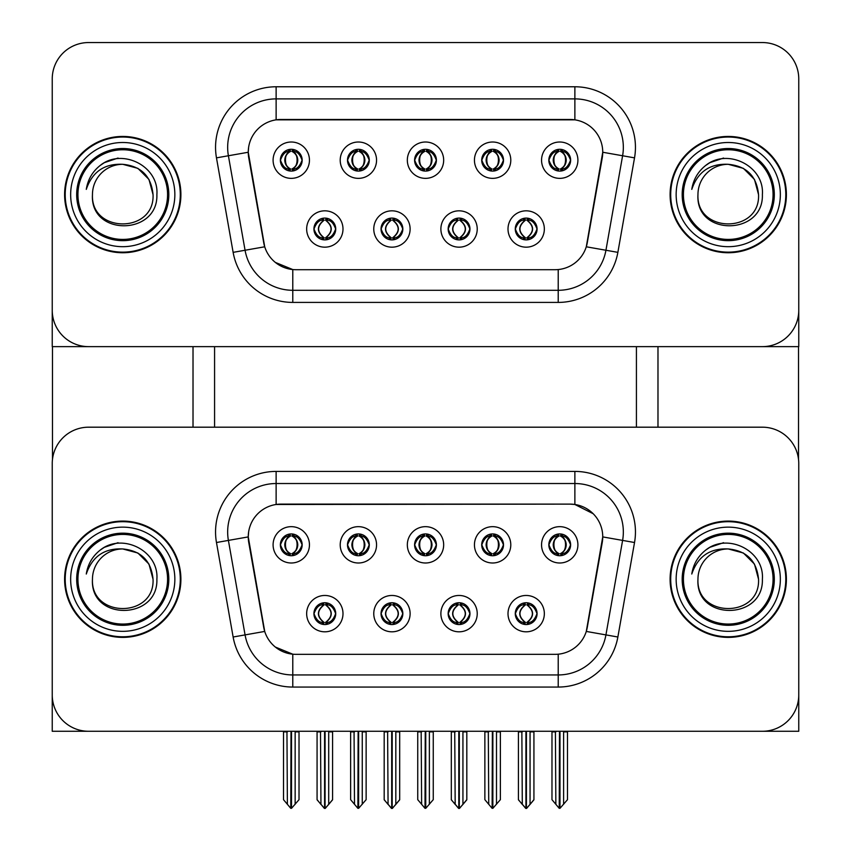 <?xml version="1.0" encoding="UTF-8"?>
<svg xmlns="http://www.w3.org/2000/svg" width="851" height="851" viewBox="0 0 851 851"><rect width="100%" height="100%" fill="white"/><g stroke="black" fill="none" stroke-linecap="round" stroke-linejoin="round"><path stroke-width="1.28" d="M414.597 544.831A10.903 10.903 0 0 0 425.5 555.735A10.903 10.903 0 0 0 436.403 544.831A10.903 10.903 0 0 0 425.5 533.928A10.903 10.903 0 0 0 414.597 544.831L414.703 544.831C416.958 550.916 419.788 553.852 423.192 553.639L422.447 555.299M407.331 544.831A18.169 18.169 0 0 0 425.5 563A18.169 18.169 0 0 0 443.669 544.831A18.169 18.169 0 0 0 425.5 526.663A18.169 18.169 0 0 0 407.331 544.831M448.158 613.645A10.903 10.903 0 0 0 459.061 624.549A10.903 10.903 0 0 0 469.965 613.645A10.903 10.903 0 0 0 459.061 602.742A10.903 10.903 0 0 0 448.158 613.645L448.254 613.645C450.317 619.517 453.157 622.453 456.753 622.453L458.04 622.453C450.828 616.581 450.828 610.71 458.04 604.838L456.753 604.838C453.221 604.763 450.381 607.699 448.254 613.645M440.882 613.645A18.169 18.169 0 0 0 459.061 631.814A18.169 18.169 0 0 0 477.23 613.645A18.169 18.169 0 0 0 459.061 595.466A18.169 18.169 0 0 0 440.882 613.645M481.709 544.831A10.903 10.903 0 0 0 492.612 555.735A10.903 10.903 0 0 0 503.515 544.831A10.903 10.903 0 0 0 492.612 533.928A10.903 10.903 0 0 0 481.709 544.831L481.815 544.831C484.07 550.916 486.9 553.852 490.304 553.639L489.57 555.299M474.443 544.831A18.169 18.169 0 0 0 492.612 563A18.169 18.169 0 0 0 510.791 544.831A18.169 18.169 0 0 0 492.612 526.663A18.169 18.169 0 0 0 474.443 544.831M548.831 544.831A10.903 10.903 0 0 0 559.735 555.735A10.903 10.903 0 0 0 570.638 544.831A10.903 10.903 0 0 0 559.735 533.928A10.903 10.903 0 0 0 548.831 544.831L548.927 544.831C551.193 550.916 554.022 553.852 557.426 553.639L556.682 555.299M541.555 544.831A18.169 18.169 0 0 0 559.735 563A18.169 18.169 0 0 0 577.903 544.831A18.169 18.169 0 0 0 559.735 526.663A18.169 18.169 0 0 0 541.555 544.831M347.485 544.831A10.903 10.903 0 0 0 358.388 555.735A10.903 10.903 0 0 0 369.291 544.831A10.903 10.903 0 0 0 358.388 533.928A10.903 10.903 0 0 0 347.485 544.831L347.58 544.831C349.835 550.916 352.676 553.852 356.08 553.639L355.335 555.299M340.209 544.831A18.169 18.169 0 0 0 358.388 563A18.169 18.169 0 0 0 376.557 544.831A18.169 18.169 0 0 0 358.388 526.663A18.169 18.169 0 0 0 340.209 544.831M280.362 544.831A10.903 10.903 0 0 0 291.265 555.735A10.903 10.903 0 0 0 302.169 544.831A10.903 10.903 0 0 0 291.265 533.928A10.903 10.903 0 0 0 280.362 544.831L280.468 544.831C282.723 550.916 285.553 553.852 288.957 553.639L288.223 555.299M273.097 544.831A18.169 18.169 0 0 0 291.265 563A18.169 18.169 0 0 0 309.445 544.831A18.169 18.169 0 0 0 291.265 526.663A18.169 18.169 0 0 0 273.097 544.831M313.923 613.645A10.903 10.903 0 0 0 324.827 624.549A10.903 10.903 0 0 0 335.73 613.645A10.903 10.903 0 0 0 324.827 602.742A10.903 10.903 0 0 0 313.923 613.645L314.019 613.645C316.093 619.517 318.923 622.453 322.518 622.453L323.816 622.453C316.604 616.581 316.604 610.71 323.816 604.838L322.518 604.838C318.987 604.763 316.157 607.699 314.019 613.645M306.658 613.645A18.169 18.169 0 0 0 324.827 631.814A18.169 18.169 0 0 0 342.996 613.645A18.169 18.169 0 0 0 324.827 595.466A18.169 18.169 0 0 0 306.658 613.645M381.035 613.645A10.903 10.903 0 0 0 391.939 624.549A10.903 10.903 0 0 0 402.842 613.645A10.903 10.903 0 0 0 391.939 602.742A10.903 10.903 0 0 0 381.035 613.645L381.142 613.645C383.205 619.517 386.035 622.453 389.641 622.453L390.928 622.453C383.716 616.581 383.716 610.71 390.928 604.838L389.641 604.838C386.099 604.763 383.269 607.699 381.142 613.645M373.77 613.645A18.169 18.169 0 0 0 391.939 631.814A18.169 18.169 0 0 0 410.118 613.645A18.169 18.169 0 0 0 391.939 595.466A18.169 18.169 0 0 0 373.77 613.645M515.27 613.645A10.903 10.903 0 0 0 526.173 624.549A10.903 10.903 0 0 0 537.077 613.645A10.903 10.903 0 0 0 526.173 602.742A10.903 10.903 0 0 0 515.27 613.645L515.376 613.645C517.44 619.517 520.269 622.453 523.865 622.453L525.163 622.453C517.951 616.581 517.951 610.71 525.163 604.838L523.865 604.838C520.333 604.763 517.504 607.699 515.376 613.645M508.004 613.645A18.169 18.169 0 0 0 526.173 631.814A18.169 18.169 0 0 0 544.342 613.645A18.169 18.169 0 0 0 526.173 595.466A18.169 18.169 0 0 0 508.004 613.645M248.258 536.832A32.71 32.71 0 0 0 248.758 542.512L263.714 627.315A32.71 32.71 0 0 0 295.925 654.345L555.075 654.345A32.71 32.71 0 0 0 587.286 627.315L602.242 542.512A32.71 32.71 0 0 0 570.032 504.122L280.968 504.122A32.71 32.71 0 0 0 248.258 536.832L248.62 531.992M52.241 463.54L52.241 731.275L798.759 731.275L798.759 463.54A36.348 36.348 0 0 0 762.411 427.191L88.589 427.191A36.348 36.348 0 0 0 52.241 463.54L52.241 694.937A36.348 36.348 0 0 0 88.589 731.275L762.411 731.275A36.348 36.348 0 0 0 798.759 694.937L798.759 463.54M636.42 346.634L636.42 427.191M214.58 346.634L214.58 427.191M414.597 160.19A10.903 10.903 0 0 0 425.5 171.094A10.903 10.903 0 0 0 436.403 160.19A10.903 10.903 0 0 0 425.5 149.287A10.903 10.903 0 0 0 414.597 160.19L414.703 160.19C416.852 154.254 419.681 151.318 423.192 151.382L422.447 149.712M407.331 160.19A18.169 18.169 0 0 0 425.5 178.359A18.169 18.169 0 0 0 443.669 160.19A18.169 18.169 0 0 0 425.5 142.011A18.169 18.169 0 0 0 407.331 160.19M448.158 228.993A10.903 10.903 0 0 0 459.061 239.897A10.903 10.903 0 0 0 469.965 228.993A10.903 10.903 0 0 0 459.061 218.09A10.903 10.903 0 0 0 448.158 228.993L448.254 228.993C450.317 234.865 453.157 237.801 456.753 237.812L458.04 237.812C450.828 231.929 450.828 226.058 458.04 220.186L456.753 220.186C453.221 220.111 450.381 223.047 448.254 228.993M440.882 228.993A18.169 18.169 0 0 0 459.061 247.173A18.169 18.169 0 0 0 477.23 228.993A18.169 18.169 0 0 0 459.061 210.825A18.169 18.169 0 0 0 440.882 228.993M481.709 160.19A10.903 10.903 0 0 0 492.612 171.094A10.903 10.903 0 0 0 503.515 160.19A10.903 10.903 0 0 0 492.612 149.287A10.903 10.903 0 0 0 481.709 160.19L481.815 160.19C483.964 154.254 486.793 151.318 490.304 151.382L489.57 149.712M474.443 160.19A18.169 18.169 0 0 0 492.612 178.359A18.169 18.169 0 0 0 510.791 160.19A18.169 18.169 0 0 0 492.612 142.011A18.169 18.169 0 0 0 474.443 160.19M548.831 160.19A10.903 10.903 0 0 0 559.735 171.094A10.903 10.903 0 0 0 570.638 160.19A10.903 10.903 0 0 0 559.735 149.287A10.903 10.903 0 0 0 548.831 160.19L548.927 160.19C551.086 154.254 553.916 151.318 557.426 151.382L556.682 149.712M541.555 160.19A18.169 18.169 0 0 0 559.735 178.359A18.169 18.169 0 0 0 577.903 160.19A18.169 18.169 0 0 0 559.735 142.011A18.169 18.169 0 0 0 541.555 160.19M347.485 160.19A10.903 10.903 0 0 0 358.388 171.094A10.903 10.903 0 0 0 369.291 160.19A10.903 10.903 0 0 0 358.388 149.287A10.903 10.903 0 0 0 347.485 160.19L347.58 160.19C349.729 154.254 352.569 151.318 356.08 151.382L355.335 149.712M340.209 160.19A18.169 18.169 0 0 0 358.388 178.359A18.169 18.169 0 0 0 376.557 160.19A18.169 18.169 0 0 0 358.388 142.011A18.169 18.169 0 0 0 340.209 160.19M280.362 160.19A10.903 10.903 0 0 0 291.265 171.094A10.903 10.903 0 0 0 302.169 160.19A10.903 10.903 0 0 0 291.265 149.287A10.903 10.903 0 0 0 280.362 160.19L280.468 160.19C282.617 154.254 285.447 151.318 288.957 151.382L288.223 149.712M273.097 160.19A18.169 18.169 0 0 0 291.265 178.359A18.169 18.169 0 0 0 309.445 160.19A18.169 18.169 0 0 0 291.265 142.011A18.169 18.169 0 0 0 273.097 160.19M313.923 228.993A10.903 10.903 0 0 0 324.827 239.897A10.903 10.903 0 0 0 335.73 228.993A10.903 10.903 0 0 0 324.827 218.09A10.903 10.903 0 0 0 313.923 228.993L314.019 228.993C316.093 234.865 318.923 237.801 322.518 237.812L323.816 237.812C316.604 231.929 316.604 226.058 323.816 220.186L322.518 220.186C318.987 220.111 316.157 223.047 314.019 228.993M306.658 228.993A18.169 18.169 0 0 0 324.827 247.173A18.169 18.169 0 0 0 342.996 228.993A18.169 18.169 0 0 0 324.827 210.825A18.169 18.169 0 0 0 306.658 228.993M381.035 228.993A10.903 10.903 0 0 0 391.939 239.897A10.903 10.903 0 0 0 402.842 228.993A10.903 10.903 0 0 0 391.939 218.09A10.903 10.903 0 0 0 381.035 228.993L381.142 228.993C383.205 234.865 386.035 237.801 389.641 237.812L390.928 237.812C383.716 231.929 383.716 226.058 390.928 220.186L389.641 220.186C386.099 220.111 383.269 223.047 381.142 228.993M373.77 228.993A18.169 18.169 0 0 0 391.939 247.173A18.169 18.169 0 0 0 410.118 228.993A18.169 18.169 0 0 0 391.939 210.825A18.169 18.169 0 0 0 373.77 228.993M515.27 228.993A10.903 10.903 0 0 0 526.173 239.897A10.903 10.903 0 0 0 537.077 228.993A10.903 10.903 0 0 0 526.173 218.09A10.903 10.903 0 0 0 515.27 228.993L515.376 228.993C517.44 234.865 520.269 237.801 523.865 237.812L525.163 237.812C517.951 231.929 517.951 226.058 525.163 220.186L523.865 220.186C520.333 220.111 517.504 223.047 515.376 228.993M508.004 228.993A18.169 18.169 0 0 0 526.173 247.173A18.169 18.169 0 0 0 544.342 228.993A18.169 18.169 0 0 0 526.173 210.825A18.169 18.169 0 0 0 508.004 228.993M248.258 152.191A32.71 32.71 0 0 0 248.758 157.871L263.714 242.673A32.71 32.71 0 0 0 295.925 269.703L555.075 269.703A32.71 32.71 0 0 0 587.286 242.673L602.242 157.871A32.71 32.71 0 0 0 570.032 119.48L280.968 119.48A32.71 32.71 0 0 0 248.258 152.191L248.62 147.34M52.241 78.898L52.241 346.634L798.759 346.634L798.759 78.898A36.348 36.348 0 0 0 762.411 42.55L88.589 42.55A36.348 36.348 0 0 0 52.241 78.898L52.241 310.285A36.348 36.348 0 0 0 88.589 346.634L762.411 346.634A36.348 36.348 0 0 0 798.759 310.285L798.759 78.898M64.602 579.233A58.155 58.155 0 0 0 122.746 637.388A58.155 58.155 0 0 0 180.901 579.233A58.155 58.155 0 0 0 122.746 521.089A58.155 58.155 0 0 0 64.602 579.233M670.099 579.233A58.155 58.155 0 0 0 728.254 637.388A58.155 58.155 0 0 0 786.398 579.233A58.155 58.155 0 0 0 728.254 521.089A58.155 58.155 0 0 0 670.099 579.233M276.128 471.411L574.872 471.411A60.57 60.57 0 0 1 634.527 542.512L617.869 637.005A60.57 60.57 0 0 1 558.213 687.055L292.787 687.055A60.57 60.57 0 0 1 233.131 637.005L216.473 542.512A60.57 60.57 0 0 1 276.128 471.411L276.128 483.528L574.872 483.528A48.464 48.464 0 0 1 622.602 540.406L605.933 634.899A48.464 48.464 0 0 1 558.213 674.949L292.787 674.949A48.464 48.464 0 0 1 245.067 634.899L228.398 540.406A48.464 48.464 0 0 1 276.128 483.528L276.128 504.483L570.032 504.122L574.872 504.483L593.158 513.706M555.075 654.345L295.925 654.345M292.787 687.055L292.787 654.196L275.33 647.047M634.527 542.512L602.742 536.907L586.286 631.431L617.869 637.005M233.131 637.005L264.714 631.431L248.258 536.907L228.398 540.406A48.464 48.464 0 0 1 227.664 531.992M587.286 627.315L587.094 628.346M263.906 628.346L263.714 627.315M762.411 427.191L88.589 427.191M64.602 194.592A58.155 58.155 0 0 0 122.746 252.747A58.155 58.155 0 0 0 180.901 194.592A58.155 58.155 0 0 0 122.746 136.437A58.155 58.155 0 0 0 64.602 194.592M670.099 194.592A58.155 58.155 0 0 0 728.254 252.747A58.155 58.155 0 0 0 786.398 194.592A58.155 58.155 0 0 0 728.254 136.437A58.155 58.155 0 0 0 670.099 194.592M276.128 86.77L276.128 119.842L574.872 119.842L574.872 98.886A48.464 48.464 0 0 1 622.602 155.754L605.933 250.258A48.464 48.464 0 0 1 558.213 290.297L292.787 290.297A48.464 48.464 0 0 1 245.067 250.258L228.398 155.754A48.464 48.464 0 0 1 276.128 98.886L574.872 98.886L574.872 86.77A60.57 60.57 0 0 1 634.527 157.861L617.869 252.353A60.57 60.57 0 0 1 558.213 302.413L292.787 302.413A60.57 60.57 0 0 1 233.131 252.353L216.473 157.861A60.57 60.57 0 0 1 276.128 86.77L574.872 86.77M555.075 269.703L295.925 269.703M292.787 302.413L292.787 269.554L275.33 262.406M634.527 157.861L602.742 152.255L586.286 246.79L617.869 252.353M233.131 252.353L264.714 246.79L248.258 152.255L228.398 155.754A48.464 48.464 0 0 1 227.664 147.34M587.286 242.673L587.094 243.705M263.906 243.705L263.714 242.673M762.411 42.55L88.589 42.55M528.045 624.389L527.184 622.453L528.482 622.453C532.013 622.528 534.843 619.592 536.981 613.624C534.896 607.763 532.066 604.838 528.482 604.838L529.216 603.178M528.045 602.902L527.184 604.838L528.482 604.838M524.301 602.902L525.514 604.838C518.121 610.71 518.121 616.581 525.514 622.453L524.61 624.432M525.163 604.838L524.61 602.848M527.184 604.838L527.737 602.848L527.184 604.838C534.396 610.71 534.396 616.581 527.184 622.453L527.737 624.432L526.822 622.453C534.226 616.581 534.226 610.71 526.833 604.838C534.492 610.71 534.492 616.581 526.822 622.453L527.184 622.453M521.854 731.275L522.301 804.301L525.673 808.333L526.673 808.333L533.928 799.674L533.928 731.881L530.056 731.881L530.056 804.418L533.928 799.802L533.928 732.009M526.418 731.275L526.418 808.45L530.056 804.418M530.503 731.275L530.056 731.881M533.928 731.275L533.928 731.881M522.301 731.881L518.419 731.881L518.419 731.275L518.419 799.802L525.929 808.45L525.929 731.275M518.419 799.674L522.301 804.418M555.405 731.275L555.852 804.301L559.235 808.333L559.49 731.275M559.979 731.275L559.979 808.333L567.489 799.674L567.489 731.881L563.607 731.881L564.053 731.275M555.852 731.881L551.98 731.881L551.98 799.674L555.852 804.301M563.607 804.301L563.607 731.881M567.489 731.275L567.489 731.881M557.852 555.575L558.713 553.639L557.426 553.639M557.852 534.088L558.713 536.024L557.426 536.024C553.916 535.96 551.086 538.896 548.927 544.831M570.638 544.831L570.532 544.831C568.436 538.97 565.607 536.034 562.043 536.024L560.745 536.024C564.213 537.875 566.043 540.81 566.245 544.831C566.043 548.852 564.213 551.788 560.745 553.639L562.043 553.639L562.777 555.299M570.532 544.831C568.351 550.81 565.521 553.746 562.043 553.639M558.713 553.639L559.075 553.639C555.522 551.788 553.639 548.852 553.437 544.831C553.639 540.81 555.522 537.875 559.075 536.024L558.171 534.045L559.086 536.024C552.31 536.258 552.097 552.512 559.086 553.639L558.171 555.618L558.713 553.639C555.256 551.788 553.427 548.852 553.214 544.831C553.427 540.81 555.256 537.875 558.713 536.024M560.394 536.024L560.394 536.024C567.149 536.258 567.362 552.512 560.383 553.639L561.288 555.618L560.394 553.639C563.947 551.788 565.819 548.852 566.032 544.831C565.819 540.81 563.947 537.875 560.394 536.024L561.298 534.045L560.383 536.024M460.934 624.389L460.072 622.453L461.359 622.453C464.901 622.528 467.731 619.592 469.858 613.624C467.784 607.763 464.954 604.838 461.359 604.838L462.104 603.178M460.934 602.902L460.072 604.838L461.359 604.838M458.402 622.453L457.498 624.432L458.412 622.453C450.743 616.581 450.743 610.71 458.412 604.838L457.498 602.848L458.412 604.838C450.998 610.71 450.998 616.581 458.402 622.453M458.04 604.838L457.178 602.902M460.072 604.838L460.625 602.848L460.072 604.838C467.284 610.71 467.284 616.581 460.072 622.453L460.625 624.432L459.7 622.453C467.114 616.581 467.114 610.71 459.71 604.838C467.369 610.71 467.369 616.581 459.7 622.453L460.072 622.453M454.732 731.275L455.179 804.301L458.561 808.333L459.551 808.333L466.816 799.674L466.816 731.881L462.933 731.881L462.933 804.418L466.816 799.802L466.816 732.009M459.295 731.275L459.295 808.45L462.933 804.418M463.38 731.275L462.933 731.881M466.816 731.275L466.816 731.881M455.179 731.881L451.307 731.881L451.307 731.275L451.307 799.802L458.817 808.45L458.817 731.275M451.307 799.674L455.179 804.418M393.822 624.389L392.96 622.453L394.247 622.453C397.779 622.528 400.619 619.592 402.746 613.624C400.661 607.763 397.832 604.838 394.247 604.838L394.992 603.178M393.822 602.902L392.96 604.838L394.247 604.838M391.29 622.453L390.375 624.432L391.3 622.453C383.631 616.581 383.631 610.71 391.3 604.838L390.375 602.848L391.3 604.838C383.886 610.71 383.886 616.581 391.29 622.453M390.928 604.838L390.066 602.902M392.96 604.838L393.502 602.848L392.96 604.838C400.172 610.71 400.172 616.581 392.96 622.453L393.502 624.432L392.588 622.453C400.002 616.581 400.002 610.71 392.598 604.838C400.257 610.71 400.257 616.581 392.588 622.453L392.96 622.453M387.62 731.275L388.067 804.301L391.449 808.333L392.439 808.333L399.693 799.674L399.693 731.881L395.821 731.881L395.821 804.418L399.693 799.802L399.693 732.009M392.183 731.275L392.183 808.45L395.821 804.418M396.268 731.275L395.821 731.881M399.693 731.275L399.693 731.881M388.067 731.881L384.184 731.881L384.184 731.275L384.184 799.802L391.705 808.45L391.705 731.275M384.184 799.674L388.067 804.418M326.699 624.389L325.837 622.453L327.135 622.453C330.667 622.528 333.496 619.592 335.624 613.624C333.549 607.763 330.72 604.838 327.135 604.838L327.869 603.178M326.699 602.902L325.837 604.838L327.135 604.838M324.167 622.453L323.263 624.432L324.178 622.453C316.508 616.581 316.508 610.71 324.178 604.838L323.263 602.848L324.178 604.838C316.774 610.71 316.774 616.581 324.167 622.453M323.816 604.838L322.954 602.902M325.837 604.838C333.049 610.71 333.049 616.581 325.837 622.453L325.486 622.453C332.879 616.581 332.879 610.71 325.486 604.838L326.39 602.848M325.837 622.453L326.39 624.432M320.497 731.275L320.944 804.301L324.327 808.333L325.327 808.333L332.581 799.674L332.581 731.881L328.699 731.881L328.699 804.418L332.581 799.802L332.581 732.009M325.071 731.275L325.071 808.45L328.699 804.418M329.156 731.275L328.699 731.881M332.581 731.275L332.581 731.881M320.944 731.881L317.072 731.881L317.072 731.275L317.072 799.802L324.582 808.45L324.582 731.275M317.072 799.674L320.944 804.418M488.293 731.275L488.74 804.301L492.123 808.333L492.378 731.275M492.857 731.275L492.857 808.333L500.367 799.674L500.367 731.881L496.495 731.881L496.941 731.275M488.74 731.881L484.868 731.881L484.868 799.674L488.74 804.301M496.495 804.301L496.495 731.881M500.367 731.275L500.367 731.881M490.74 555.575L491.601 553.639L490.304 553.639M490.74 534.088L491.601 536.024L490.304 536.024C486.793 535.96 483.964 538.896 481.815 544.831M503.515 544.831L503.42 544.831C501.313 538.97 498.484 536.034 494.92 536.024L493.633 536.024C497.09 537.875 498.931 540.81 499.133 544.831C498.931 548.852 497.09 551.788 493.633 553.639L494.92 553.639L495.665 555.299M503.42 544.831C501.239 550.81 498.399 553.746 494.92 553.639M491.601 536.024C488.134 537.875 486.304 540.81 486.102 544.831C486.304 548.852 488.134 551.788 491.601 553.639L491.952 553.639C488.41 551.788 486.527 548.852 486.315 544.831C486.527 540.81 488.41 537.875 491.952 536.024L491.048 534.045M491.601 553.639L491.048 555.618M493.272 536.024L493.272 536.024C500.037 536.258 500.25 552.512 493.261 553.639L494.176 555.618L493.272 553.639C496.824 551.788 498.707 548.852 498.92 544.831C498.707 540.81 496.824 537.875 493.272 536.024L494.186 534.045L493.261 536.024M421.171 731.275L421.628 804.301L425 808.333L425.255 731.275M425.745 731.275L425.745 808.333L433.255 799.674L433.255 731.881L429.372 731.881L429.829 731.275M421.628 731.881L417.745 731.881L417.745 799.674L421.628 804.301M429.372 804.301L429.372 731.881M433.255 731.275L433.255 731.881M423.617 555.575L424.479 553.639L423.192 553.639M423.617 534.088L424.479 536.024L423.192 536.024C419.681 535.96 416.852 538.896 414.703 544.831M436.403 544.831L436.308 544.831C434.201 538.97 431.372 536.034 427.808 536.024L426.521 536.024C429.978 537.875 431.808 540.81 432.01 544.831C431.808 548.852 429.978 551.788 426.521 553.639L427.808 553.639L428.553 555.299M436.308 544.831C434.116 550.81 431.287 553.746 427.808 553.639M424.479 553.639L424.84 553.639C421.288 551.788 419.405 548.852 419.203 544.831C419.405 540.81 421.288 537.875 424.84 536.024C418.086 536.258 417.862 552.512 424.851 553.639L424.479 553.639C421.022 551.788 419.192 548.852 418.99 544.831C419.192 540.81 421.022 537.875 424.479 536.024L424.479 536.024M426.16 536.024L426.16 536.024C432.914 536.258 433.138 552.512 426.149 553.639L427.053 555.618L426.16 553.639C429.712 551.788 431.595 548.852 431.797 544.831C431.595 540.81 429.712 537.875 426.16 536.024L427.064 534.045L426.149 536.024M354.059 731.275L354.505 804.301L357.888 808.333L358.143 731.275M358.622 731.275L358.622 808.333L366.132 799.674L366.132 731.881L362.26 731.881L362.707 731.275M354.505 731.881L350.633 731.881L350.633 799.674L354.505 804.301M362.26 804.301L362.26 731.881M366.132 731.275L366.132 731.881M356.505 555.575L357.367 553.639L356.08 553.639M356.505 534.088L357.367 536.024L356.08 536.024C352.569 535.96 349.729 538.896 347.58 544.831M369.291 544.831L369.185 544.831C367.089 538.97 364.249 536.034 360.696 536.024L359.399 536.024C362.866 537.875 364.696 540.81 364.898 544.831C364.696 548.852 362.866 551.788 359.399 553.639L360.696 553.639L361.43 555.299M369.185 544.831C367.004 550.81 364.175 553.746 360.696 553.639M357.367 553.639L357.728 553.639C354.176 551.788 352.293 548.852 352.08 544.831C352.293 540.81 354.176 537.875 357.728 536.024C350.963 536.258 350.75 552.512 357.739 553.639L357.367 553.639C353.91 551.788 352.069 548.852 351.867 544.831C352.069 540.81 353.91 537.875 357.367 536.024L357.367 536.024M359.952 555.618L359.048 553.639C362.59 551.788 364.473 548.852 364.685 544.831C364.473 540.81 362.59 537.875 359.048 536.024L359.952 534.045M286.947 731.275L287.393 804.301L290.776 808.333L291.021 731.275M291.51 731.275L291.51 808.333L299.02 799.674L299.02 731.881L295.148 731.881L295.595 731.275M287.393 731.881L283.511 731.881L283.511 799.674L287.393 804.301M295.148 804.301L295.148 731.881M299.02 731.275L299.02 731.881M289.393 555.575L290.255 553.639L288.957 553.639M289.393 534.088L290.255 536.024L288.957 536.024C285.447 535.96 282.617 538.896 280.468 544.831M302.169 544.831L302.073 544.831C299.967 538.97 297.137 536.034 293.574 536.024L292.287 536.024C295.744 537.875 297.573 540.81 297.786 544.831C297.573 548.852 295.744 551.788 292.287 553.639L293.574 553.639L294.318 555.299M302.073 544.831C299.882 550.81 297.052 553.746 293.574 553.639M290.255 553.639L290.606 553.639C287.053 551.788 285.181 548.852 284.968 544.831C285.181 540.81 287.053 537.875 290.606 536.024C283.851 536.258 283.638 552.512 290.616 553.639L290.255 553.639C286.787 551.788 284.957 548.852 284.755 544.831C284.957 540.81 286.787 537.875 290.255 536.024L290.255 536.024M291.925 536.024L292.829 534.045L291.914 536.024C298.69 536.258 298.903 552.512 291.914 553.639L292.829 555.618L291.925 553.639C295.478 551.788 297.361 548.852 297.563 544.831C297.361 540.81 295.478 537.875 291.925 536.024M528.045 239.737L527.184 237.812L528.482 237.812C532.013 237.886 534.843 234.94 536.981 228.983C534.896 223.122 532.066 220.186 528.482 220.186L529.216 218.526M528.045 218.26L527.184 220.186L528.482 220.186M527.184 237.812L527.737 239.791L526.822 237.812C534.226 231.929 534.226 226.058 526.833 220.186L527.737 218.207L526.833 220.186C534.492 226.058 534.492 231.929 526.822 237.812L527.184 237.812C534.396 231.929 534.396 226.058 527.184 220.186M524.301 218.26L525.514 220.186C518.121 226.058 518.121 231.929 525.514 237.812L524.61 239.791M525.163 220.186L524.61 218.207M570.638 160.19L570.532 160.19C568.436 154.318 565.607 151.382 562.043 151.382L560.745 151.382C564.213 153.233 566.043 156.169 566.245 160.19C566.043 164.2 564.213 167.136 560.745 168.987L562.043 168.987L562.777 170.657M557.852 149.446L558.713 151.382L557.426 151.382M560.394 151.382L560.394 151.382C567.149 151.606 567.362 167.86 560.383 168.987L561.288 170.977L560.394 168.987C563.947 167.136 565.819 164.2 566.032 160.19C565.819 156.169 563.947 153.233 560.394 151.382L561.298 149.393L560.383 151.382M570.532 160.19C568.351 166.168 565.521 169.104 562.043 168.987M558.713 151.382L558.713 151.382C555.256 153.233 553.427 156.169 553.214 160.19C553.427 164.2 555.256 167.136 558.713 168.987L557.426 168.987C554.022 169.211 551.193 166.275 548.927 160.19M558.713 168.987L559.075 168.987C555.522 167.136 553.639 164.2 553.437 160.19C553.639 156.169 555.522 153.233 559.075 151.382L558.171 149.393L559.086 151.382C552.31 151.606 552.097 167.86 559.086 168.987L557.852 170.923M52.485 346.634L52.485 459.349M193.017 346.634L193.017 427.191M657.983 346.634L657.983 427.191M798.515 346.634L798.515 459.349M460.934 239.737L460.072 237.812L461.359 237.812C464.901 237.886 467.731 234.94 469.858 228.983C467.784 223.122 464.954 220.186 461.359 220.186L462.104 218.526M460.934 218.26L460.072 220.186L461.359 220.186M460.072 237.812L460.625 239.791L459.7 237.812C467.114 231.929 467.114 226.058 459.71 220.186L460.625 218.207L459.71 220.186C467.369 226.058 467.369 231.929 459.7 237.812L460.072 237.812C467.284 231.929 467.284 226.058 460.072 220.186M458.402 237.812L457.498 239.791L458.412 237.812C450.743 231.929 450.743 226.058 458.412 220.186C450.998 226.058 450.998 231.929 458.402 237.812M458.04 220.186L457.178 218.26M393.822 239.737L392.96 237.812L394.247 237.812C397.779 237.886 400.619 234.94 402.746 228.983C400.661 223.122 397.832 220.186 394.247 220.186L394.992 218.526M393.822 218.26L392.96 220.186L394.247 220.186M392.96 237.812L393.502 239.791L392.588 237.812C400.002 231.929 400.002 226.058 392.598 220.186L393.502 218.207L392.598 220.186C400.257 226.058 400.257 231.929 392.588 237.812L392.96 237.812C400.172 231.929 400.172 226.058 392.96 220.186M391.29 237.812L390.375 239.791L391.3 237.812C383.631 231.929 383.631 226.058 391.3 220.186C383.886 226.058 383.886 231.929 391.29 237.812M390.928 220.186L390.066 218.26M326.699 239.737L325.837 237.812L327.135 237.812C330.667 237.886 333.496 234.94 335.624 228.983C333.549 223.122 330.72 220.186 327.135 220.186L327.869 218.526M326.699 218.26L325.837 220.186L327.135 220.186M325.837 220.186L325.837 220.186C333.049 226.058 333.049 231.929 325.837 237.812L326.39 239.791M325.837 237.812L325.486 237.812C332.879 231.929 332.879 226.058 325.486 220.186L326.39 218.207M324.167 237.812L323.263 239.791L324.178 237.812C316.508 231.929 316.508 226.058 324.178 220.186C316.774 226.058 316.774 231.929 324.167 237.812M323.816 220.186L322.954 218.26M503.515 160.19L503.42 160.19C501.313 154.318 498.484 151.382 494.92 151.382L493.633 151.382C497.09 153.233 498.931 156.169 499.133 160.19C498.931 164.2 497.09 167.136 493.633 168.987L494.92 168.987L495.665 170.657M490.74 149.446L491.601 151.382L490.304 151.382M493.272 151.382L493.272 151.382C500.037 151.606 500.25 167.86 493.261 168.987L494.176 170.977L493.272 168.987C496.824 167.136 498.707 164.2 498.92 160.19C498.707 156.169 496.824 153.233 493.272 151.382L494.186 149.393L493.261 151.382M503.42 160.19C501.239 166.168 498.399 169.104 494.92 168.987M491.601 151.382L491.601 151.382C488.134 153.233 486.304 156.169 486.102 160.19C486.304 164.2 488.134 167.136 491.601 168.987L490.304 168.987C486.9 169.211 484.07 166.275 481.815 160.19M490.74 170.923L491.952 168.987C488.41 167.136 486.527 164.2 486.315 160.19C486.527 156.169 488.41 153.233 491.952 151.382L491.048 149.393M491.601 168.987L491.048 170.977M436.403 160.19L436.308 160.19C434.201 154.318 431.372 151.382 427.808 151.382L426.521 151.382C429.978 153.233 431.808 156.169 432.01 160.19C431.808 164.2 429.978 167.136 426.521 168.987L427.808 168.987L428.553 170.657M423.617 149.446L424.479 151.382L423.192 151.382M426.16 151.382L426.16 151.382C432.914 151.606 433.138 167.86 426.149 168.987L427.053 170.977L426.16 168.987C429.712 167.136 431.595 164.2 431.797 160.19C431.595 156.169 429.712 153.233 426.16 151.382L427.064 149.393L426.149 151.382M436.308 160.19C434.116 166.168 431.287 169.104 427.808 168.987M424.479 151.382L424.479 151.382C421.022 153.233 419.192 156.169 418.99 160.19C419.192 164.2 421.022 167.136 424.479 168.987L423.192 168.987C419.788 169.211 416.958 166.275 414.703 160.19M424.479 168.987L424.84 168.987C421.288 167.136 419.405 164.2 419.203 160.19C419.405 156.169 421.288 153.233 424.84 151.382C418.086 151.606 417.862 167.86 424.851 168.987L423.617 170.923M369.291 160.19L369.185 160.19C367.089 154.318 364.249 151.382 360.696 151.382L359.399 151.382C362.866 153.233 364.696 156.169 364.898 160.19C364.696 164.2 362.866 167.136 359.399 168.987L360.696 168.987L361.43 170.657M356.505 149.446L357.367 151.382L356.08 151.382M359.952 170.977L359.048 168.987C362.59 167.136 364.473 164.2 364.685 160.19C364.473 156.169 362.59 153.233 359.048 151.382L359.952 149.393M369.185 160.19C367.004 166.168 364.175 169.104 360.696 168.987M357.367 151.382L357.367 151.382C353.91 153.233 352.069 156.169 351.867 160.19C352.069 164.2 353.91 167.136 357.367 168.987L356.08 168.987C352.676 169.211 349.835 166.275 347.58 160.19M357.367 168.987L357.728 168.987C354.176 167.136 352.293 164.2 352.08 160.19C352.293 156.169 354.176 153.233 357.728 151.382C350.963 151.606 350.75 167.86 357.739 168.987L356.505 170.923M302.169 160.19L302.073 160.19C299.967 154.318 297.137 151.382 293.574 151.382L292.287 151.382C295.744 153.233 297.573 156.169 297.786 160.19C297.573 164.2 295.744 167.136 292.287 168.987L293.574 168.987L294.318 170.657M289.393 149.446L290.255 151.382L288.957 151.382M291.925 151.382L292.829 149.393L291.914 151.382C298.69 151.606 298.903 167.86 291.914 168.987L292.829 170.977L291.925 168.987C295.478 167.136 297.361 164.2 297.563 160.19C297.361 156.169 295.478 153.233 291.925 151.382M302.073 160.19C299.882 166.168 297.052 169.104 293.574 168.987M290.255 151.382L290.255 151.382C286.787 153.233 284.957 156.169 284.755 160.19C284.957 164.2 286.787 167.136 290.255 168.987L288.957 168.987C285.553 169.211 282.723 166.275 280.468 160.19M290.255 168.987L290.606 168.987C287.053 167.136 285.181 164.2 284.968 160.19C285.181 156.169 287.053 153.233 290.606 151.382C283.851 151.606 283.638 167.86 290.616 168.987L289.393 170.923M167.573 579.233A44.826 44.826 0 0 1 122.746 624.06A44.826 44.826 0 0 1 77.93 579.233A44.826 44.826 0 0 1 122.746 534.417A44.826 44.826 0 0 1 167.573 579.233M65.208 579.233A57.549 57.549 0 0 1 122.746 521.695A57.549 57.549 0 0 1 180.295 579.233A57.549 57.549 0 0 1 122.746 636.782A57.549 57.549 0 0 1 65.208 579.233M122.746 548.948C104.418 548.076 92.259 556.437 86.281 574.031C87.813 564.256 92.44 556.288 100.152 550.14C122.012 532.279 159.126 550.725 156.882 579.233C158.286 620.336 89.781 621.294 92.461 579.233C90.61 618.305 154.893 618.305 153.042 579.233C154.893 618.305 90.61 618.305 92.461 579.233C90.61 618.305 154.893 618.305 153.042 579.233C154.893 618.305 90.61 618.305 92.461 579.233C90.61 618.305 154.893 618.305 153.042 579.233C154.893 618.305 90.61 618.305 92.461 579.233A30.285 30.285 0 0 1 122.746 548.948L137.894 553.012L148.978 564.096L153.042 579.233L148.978 564.096L137.894 553.012L122.746 548.948L137.894 553.012L148.978 564.096L153.042 579.233L148.978 564.096L137.894 553.012L122.746 548.948C141.149 550.746 151.244 560.841 153.042 579.233M100.12 550.161L104.333 547.331L118.055 542.693M167.573 194.592A44.826 44.826 0 0 1 122.746 239.418A44.826 44.826 0 0 1 77.93 194.592A44.826 44.826 0 0 1 122.746 149.765A44.826 44.826 0 0 1 167.573 194.592M65.208 194.592A57.549 57.549 0 0 1 122.746 137.043A57.549 57.549 0 0 1 180.295 194.592A57.549 57.549 0 0 1 122.746 252.141A57.549 57.549 0 0 1 65.208 194.592M122.746 164.307C104.418 163.435 92.259 171.796 86.281 189.379C87.813 179.604 92.44 171.636 100.152 165.488C122.012 147.627 159.126 166.083 156.882 194.592C158.286 235.695 89.781 236.652 92.461 194.592C90.61 233.663 154.893 233.663 153.042 194.592C154.893 233.663 90.61 233.663 92.461 194.592C90.61 233.663 154.893 233.663 153.042 194.592C154.893 233.663 90.61 233.663 92.461 194.592C90.61 233.663 154.893 233.663 153.042 194.592C154.893 233.663 90.61 233.663 92.461 194.592A30.285 30.285 0 0 1 122.746 164.307L137.894 168.36L148.978 179.444L153.042 194.592L148.978 179.444L137.894 168.36L122.746 164.307L137.894 168.36L148.978 179.444L153.042 194.592L148.978 179.444L137.894 168.36L122.746 164.307C141.149 166.094 151.244 176.189 153.042 194.592M100.12 165.519L104.333 162.679L118.055 158.052M773.07 579.233A44.826 44.826 0 0 1 728.254 624.06A44.826 44.826 0 0 1 683.427 579.233A44.826 44.826 0 0 1 728.254 534.417A44.826 44.826 0 0 1 773.07 579.233M670.705 579.233A57.549 57.549 0 0 1 728.254 521.695A57.549 57.549 0 0 1 785.792 579.233A57.549 57.549 0 0 1 728.254 636.782A57.549 57.549 0 0 1 670.705 579.233M728.254 548.948C709.915 548.076 697.756 556.437 691.778 574.031C693.32 564.256 697.937 556.288 705.649 550.14C727.509 532.279 764.623 550.725 762.379 579.233C763.783 620.336 695.278 621.294 697.958 579.233C696.107 618.305 760.39 618.305 758.539 579.233C760.39 618.305 696.107 618.305 697.958 579.233C696.107 618.305 760.39 618.305 758.539 579.233C760.39 618.305 696.107 618.305 697.958 579.233C696.107 618.305 760.39 618.305 758.539 579.233L754.475 564.096L743.391 553.012L728.254 548.948L743.391 553.012L754.475 564.096L758.539 579.233L754.475 564.096L743.391 553.012L728.254 548.948L743.391 553.012L754.475 564.096L758.539 579.233C756.741 560.841 746.646 550.746 728.254 548.948A30.285 30.285 0 0 0 697.958 579.233M705.617 550.161L709.83 547.331L723.552 542.693M773.07 194.592A44.826 44.826 0 0 1 728.254 239.418A44.826 44.826 0 0 1 683.427 194.592A44.826 44.826 0 0 1 728.254 149.765A44.826 44.826 0 0 1 773.07 194.592M670.705 194.592A57.549 57.549 0 0 1 728.254 137.043A57.549 57.549 0 0 1 785.792 194.592A57.549 57.549 0 0 1 728.254 252.141A57.549 57.549 0 0 1 670.705 194.592M728.254 164.307C709.915 163.435 697.756 171.796 691.778 189.379C693.32 179.604 697.937 171.636 705.649 165.488C727.509 147.627 764.623 166.083 762.379 194.592C763.783 235.695 695.278 236.652 697.958 194.592C696.107 233.663 760.39 233.663 758.539 194.592C760.39 233.663 696.107 233.663 697.958 194.592C696.107 233.663 760.39 233.663 758.539 194.592C760.39 233.663 696.107 233.663 697.958 194.592C696.107 233.663 760.39 233.663 758.539 194.592L754.475 179.444L743.391 168.36L728.254 164.307L743.391 168.36L754.475 179.444L758.539 194.592L754.475 179.444L743.391 168.36L728.254 164.307L743.391 168.36L754.475 179.444L758.539 194.592C756.741 176.189 746.646 166.094 728.254 164.307A30.285 30.285 0 0 0 697.958 194.592M705.617 165.519L709.83 162.679L723.552 158.052M574.872 471.411L574.872 504.483M558.213 654.196L558.213 687.055M216.473 542.512L228.398 540.406M558.213 269.554L558.213 302.413M216.473 157.861L228.398 155.754M523.865 622.453L523.131 624.113M524.301 624.389L525.163 622.453M523.865 604.838L523.131 603.178M528.482 622.453L529.216 624.113M557.426 536.024L556.682 534.364M562.043 536.024L562.777 534.364M561.607 534.088L560.745 536.024M561.607 555.575L560.745 553.639M456.753 622.453L456.008 624.113M457.178 624.389L458.04 622.453M456.753 604.838L456.008 603.178M461.359 622.453L462.104 624.113M389.641 622.453L388.896 624.113M390.066 624.389L390.928 622.453M389.641 604.838L388.896 603.178M394.247 622.453L394.992 624.113M322.518 622.453L321.784 624.113M322.954 624.389L323.816 622.453M322.518 604.838L321.784 603.178M327.135 622.453L327.869 624.113M490.304 536.024L489.57 534.364M494.92 536.024L495.665 534.364M494.495 534.088L493.633 536.024M494.495 555.575L493.633 553.639M423.192 536.024L422.447 534.364M427.808 536.024L428.553 534.364M427.383 534.088L426.521 536.024M427.383 555.575L426.521 553.639M423.936 555.618L424.84 553.639L423.947 555.618M423.936 534.045L424.84 536.024L423.947 534.034M356.08 536.024L355.335 534.364M360.696 536.024L361.43 534.364M360.26 534.088L359.399 536.024M360.26 555.575L359.399 553.639M356.814 555.618L357.728 553.639L356.824 555.618M356.814 534.045L357.728 536.024L356.824 534.034M288.957 536.024L288.223 534.364M293.574 536.024L294.318 534.364M293.148 534.088L292.287 536.024M293.148 555.575L292.287 553.639M289.702 555.618L290.606 553.639L289.712 555.618M289.702 534.045L290.606 536.024L289.712 534.034M528.482 237.812L529.216 239.471M523.865 220.186L523.131 218.526M523.865 237.812L523.131 239.471M524.301 239.737L525.163 237.812M562.043 151.382L562.777 149.712M561.607 149.446L560.745 151.382M561.607 170.923L560.745 168.987M557.426 168.987L556.682 170.657M461.359 237.812L462.104 239.471M456.753 220.186L456.008 218.526M456.753 237.812L456.008 239.471M457.178 239.737L458.04 237.812M394.247 237.812L394.992 239.471M389.641 220.186L388.896 218.526M389.641 237.812L388.896 239.471M390.066 239.737L390.928 237.812M327.135 237.812L327.869 239.471M322.518 220.186L321.784 218.526M322.518 237.812L321.784 239.471M322.954 239.737L323.816 237.812M494.92 151.382L495.665 149.712M494.495 149.446L493.633 151.382M494.495 170.923L493.633 168.987M490.304 168.987L489.57 170.657M427.808 151.382L428.553 149.712M427.383 149.446L426.521 151.382M423.936 149.393L424.84 151.382L423.947 149.393M427.383 170.923L426.521 168.987M423.192 168.987L422.447 170.657M423.936 170.977L424.84 168.987L423.947 170.977M360.696 151.382L361.43 149.712M360.26 149.446L359.399 151.382M356.814 149.393L357.728 151.382L356.824 149.393M360.26 170.923L359.399 168.987M356.08 168.987L355.335 170.657M356.814 170.977L357.728 168.987L356.824 170.977M293.574 151.382L294.318 149.712M293.148 149.446L292.287 151.382M289.702 149.393L290.606 151.382L289.712 149.393M293.148 170.923L292.287 168.987M288.957 168.987L288.223 170.657M289.702 170.977L290.606 168.987L289.712 170.977M168.817 579.233A46.071 46.071 0 0 1 122.746 625.304A46.071 46.071 0 0 1 76.686 579.233A46.071 46.071 0 0 1 122.746 533.173A46.071 46.071 0 0 1 168.817 579.233M70.654 579.233A52.092 52.092 0 0 1 122.746 527.141A52.092 52.092 0 0 1 174.849 579.233A52.092 52.092 0 0 1 122.746 631.336A52.092 52.092 0 0 1 70.654 579.233M168.817 194.592A46.071 46.071 0 0 1 122.746 240.663A46.071 46.071 0 0 1 76.686 194.592A46.071 46.071 0 0 1 122.746 148.521A46.071 46.071 0 0 1 168.817 194.592M70.654 194.592A52.092 52.092 0 0 1 122.746 142.5A52.092 52.092 0 0 1 174.849 194.592A52.092 52.092 0 0 1 122.746 246.684A52.092 52.092 0 0 1 70.654 194.592M774.314 579.233A46.071 46.071 0 0 1 728.254 625.304A46.071 46.071 0 0 1 682.183 579.233A46.071 46.071 0 0 1 728.254 533.173A46.071 46.071 0 0 1 774.314 579.233M676.151 579.233A52.092 52.092 0 0 1 728.254 527.141A52.092 52.092 0 0 1 780.346 579.233A52.092 52.092 0 0 1 728.254 631.336A52.092 52.092 0 0 1 676.151 579.233M774.314 194.592A46.071 46.071 0 0 1 728.254 240.663A46.071 46.071 0 0 1 682.183 194.592A46.071 46.071 0 0 1 728.254 148.521A46.071 46.071 0 0 1 774.314 194.592M676.151 194.592A52.092 52.092 0 0 1 728.254 142.5A52.092 52.092 0 0 1 780.346 194.592A52.092 52.092 0 0 1 728.254 246.684A52.092 52.092 0 0 1 676.151 194.592M524.62 624.432L525.524 622.453C517.865 616.581 517.865 610.71 525.524 604.838L524.62 602.848M326.38 602.848L325.476 604.838C333.135 610.71 333.135 616.581 325.476 622.453L326.38 624.432M491.059 555.618L491.963 553.639C484.985 552.512 485.198 536.258 491.963 536.024L491.059 534.034M359.941 534.034L359.037 536.024C365.802 536.258 366.015 552.512 359.037 553.639L359.941 555.618M524.62 239.791L525.524 237.812C517.865 231.929 517.865 226.058 525.524 220.186L524.62 218.207M326.38 239.791L325.476 237.812C333.135 231.929 333.135 226.058 325.476 220.186L326.38 218.207M491.059 149.393L491.963 151.382C485.198 151.606 484.985 167.86 491.963 168.987L491.059 170.977M359.941 149.393L359.037 151.382C365.802 151.606 366.015 167.86 359.037 168.987L359.941 170.977"/></g></svg>
